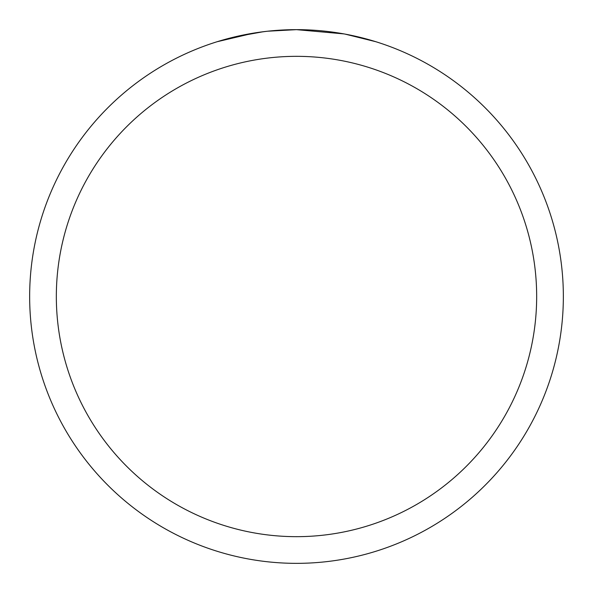 <?xml version="1.0" encoding="UTF-8"?>
<svg xmlns="http://www.w3.org/2000/svg" width="593" height="593" viewBox="0 0 593 593"><rect width="100%" height="100%" fill="white"/><g stroke="black" fill="none" stroke-linecap="round" stroke-linejoin="round"><path stroke-width="0.89" d="M343.903 33.897L296.5 29.65A266.85 266.85 0 0 1 563.35 296.5A266.85 266.85 0 0 1 296.5 563.35A266.85 266.85 0 0 1 29.65 296.5A266.85 266.85 0 0 1 296.5 29.65L267.658 31.214M345.163 34.127L375.799 41.703M296.5 56.335A240.165 240.165 0 0 1 536.665 296.5A240.165 240.165 0 0 1 296.5 536.665A240.165 240.165 0 0 1 56.335 296.5A240.165 240.165 0 0 1 296.5 56.335M266.405 31.355L256.332 32.689M235.117 36.803L263.151 31.748M276.938 30.369L278.413 30.265M217.216 41.703L253.915 33.067M270.401 30.932L274.818 30.532M275.812 30.451L277.472 30.332M280.022 30.161L284.507 29.924M291.096 29.702L296.5 29.65"/></g></svg>
